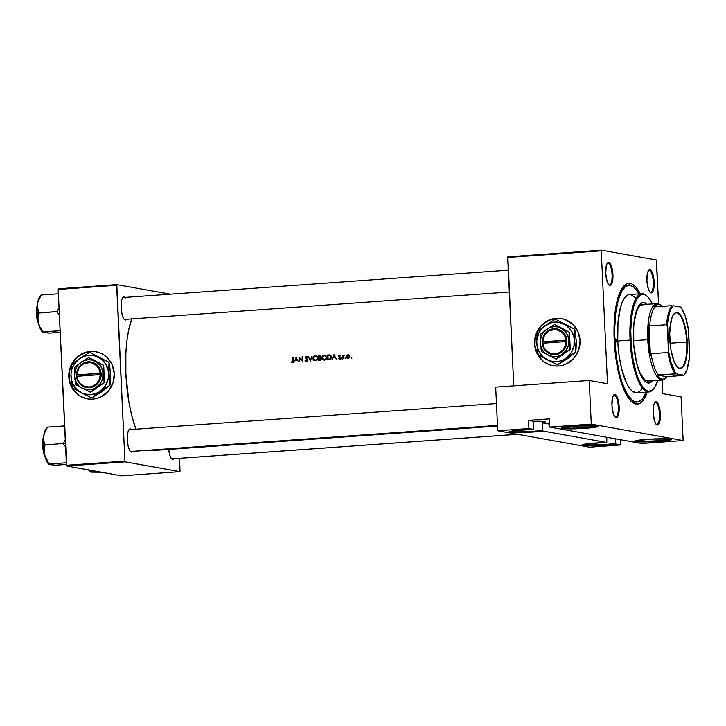 <?xml version="1.0" encoding="UTF-8"?>
<svg xmlns="http://www.w3.org/2000/svg" width="726" height="726" viewBox="0 0 726 726"><rect width="100%" height="100%" fill="white"/><g stroke="black" fill="none" stroke-linecap="round" stroke-linejoin="round"><path stroke-width="1.09" d="M510.959 431.471A17.787 1.307 177.3 0 0 525.415 431.689A17.787 1.307 177.3 0 0 542.603 430.309L542.903 431.035A18.477 1.361 -2.7 0 1 525.089 432.433A18.477 1.361 -2.7 0 1 510.342 432.197L510.959 431.471A17.787 1.307 -2.7 0 1 510.396 431.335A17.787 1.307 177.3 0 0 510.959 431.471L510.342 432.197L509.443 431.87L509.933 431.48L514.843 430.6L533.655 429.384L528.918 428.54L497.737 430.754L589.594 447.171L620.775 444.956L616.038 444.112A18.477 1.361 -2.7 0 1 598.233 445.501A18.477 1.361 -2.7 0 1 583.486 445.274L584.103 444.539A17.787 1.307 177.3 0 0 598.551 444.757A17.787 1.307 177.3 0 0 615.748 443.386L616.038 444.112L605.793 445.12L584.439 445.401L582.86 445.12L583.078 444.548L587.987 443.668L606.791 442.461L542.903 431.035L525.089 432.433L510.342 432.197A18.477 1.361 -2.7 0 1 509.47 431.716A18.477 1.361 -2.7 0 1 533.655 429.384L533.528 421.252A17.787 1.307 -2.7 0 1 544.382 421.57A17.787 1.307 -2.7 0 1 545.271 421.933A17.787 1.307 -2.7 0 1 542.249 422.813L542.603 430.309A17.787 1.307 -2.7 0 1 525.415 431.689A17.787 1.307 -2.7 0 1 510.959 431.471M562.369 427.641A17.787 1.307 177.3 0 0 562.931 427.777L562.314 428.503A18.477 1.361 -2.7 0 1 561.443 428.022A18.477 1.361 -2.7 0 1 577.587 426.008A18.477 1.361 -2.7 0 1 597.389 426.008L598.251 426.498L596.309 427.106L582.061 428.503L568.458 428.866L561.452 428.013L577.642 426.008L597.389 426.008A18.477 1.361 -2.7 0 1 598.251 426.289A18.477 1.361 -2.7 0 1 583.459 428.422A18.477 1.361 -2.7 0 1 562.314 428.503L562.931 427.777A17.787 1.307 -2.7 0 1 562.369 427.641M635.504 440.718A17.787 1.307 177.3 0 0 636.076 440.845L635.45 441.58A18.477 1.361 -2.7 0 1 634.588 441.099A18.477 1.361 -2.7 0 1 650.732 439.085A18.477 1.361 -2.7 0 1 670.534 439.085L671.396 439.575L667.512 440.491L655.206 441.58L641.602 441.934L634.597 441.09L650.786 439.085L670.534 439.085A18.477 1.361 -2.7 0 1 671.396 439.366A18.477 1.361 -2.7 0 1 656.603 441.499A18.477 1.361 -2.7 0 1 635.45 441.58L636.076 440.845A17.787 1.307 -2.7 0 1 635.504 440.718M584.103 444.539A17.787 1.307 -2.7 0 1 583.541 444.412A17.787 1.307 177.3 0 0 584.103 444.539L583.486 445.274A18.477 1.361 -2.7 0 1 582.615 444.793A18.477 1.361 -2.7 0 1 606.791 442.461L606.818 437.27L606.791 442.461L542.903 431.035L542.249 422.813L549.573 424.12L542.249 422.813L545.099 422.124L544.382 421.57L533.528 421.252L533.655 429.384L528.918 428.54L528.537 420.363L549.319 418.884L549.709 427.06L641.557 443.477L683.139 440.528L591.282 424.111L549.709 427.06L591.282 424.111L589.222 380.478L607.508 383.755L601.246 250.824L607.508 383.755L589.222 380.478L495.686 387.13L497.737 430.754L495.686 387.13L589.222 380.478L591.282 424.111L683.139 440.528L641.557 443.477L549.709 427.06L549.319 418.884L528.537 420.363L533.528 421.252L528.537 420.363L528.918 428.54L497.737 430.754L589.594 447.171L620.775 444.956L616.038 444.112L615.748 443.386A17.787 1.307 -2.7 0 1 598.551 444.757A17.787 1.307 -2.7 0 1 584.103 444.539M95.805 351.711A23.949 22.724 -79.9 0 0 90.505 351.438L90.423 351.42A23.949 22.724 100.1 0 1 95.759 351.702A23.949 22.724 100.1 0 1 114.254 376.476A23.949 22.724 100.1 0 1 92.674 399.137L97.084 398.365L101.286 396.705L108.419 391.005L112.984 382.92L114.281 373.663L112.122 364.661L106.831 357.265L103.246 354.542L99.208 352.618L94.879 351.565L90.423 351.42L81.802 353.861L74.678 359.551L70.113 367.646L68.807 376.894L70.976 385.905L76.266 393.292L79.851 396.015L83.889 397.939L88.218 399.001L92.674 399.137A23.949 22.724 100.1 0 1 87.329 398.855A23.949 22.724 100.1 0 1 68.834 374.081A23.949 22.724 100.1 0 1 90.423 351.42L90.505 351.438A23.949 22.724 -79.9 0 0 68.925 374.081A23.949 22.724 -79.9 0 0 87.383 398.864M561.579 318.605A23.949 22.724 -79.9 0 0 556.279 318.333L556.198 318.315A23.949 22.724 100.1 0 1 561.534 318.605A23.949 22.724 100.1 0 1 580.029 343.38A23.949 22.724 100.1 0 1 558.448 366.031L562.859 365.26L567.06 363.599L574.193 357.909L578.758 349.814L580.056 340.558L577.896 331.555L572.596 324.168L564.982 319.513L560.653 318.46L556.198 318.315L547.576 320.756L540.443 326.446L535.879 334.541L534.581 343.797L536.741 352.8L542.041 360.187L545.625 362.909L549.655 364.833L553.983 365.895L558.448 366.031A23.949 22.724 100.1 0 1 553.103 365.75A23.949 22.724 100.1 0 1 534.608 340.975A23.949 22.724 100.1 0 1 556.198 318.315L556.279 318.333A23.949 22.724 -79.9 0 0 534.69 340.975A23.949 22.724 -79.9 0 0 553.148 365.759M655.587 402.576A10.944 3.358 85.9 0 0 654.553 402.921A10.944 3.358 -94.1 0 1 655.324 402.558A10.944 3.358 -94.1 0 1 655.587 402.576L655.07 402.612L655.587 402.576A10.944 3.358 -94.1 0 1 659.48 413.666A10.944 3.358 -94.1 0 1 656.876 424.401A10.944 3.358 -94.1 0 1 656.613 424.392L657.293 425.028A11.634 3.566 -94.1 0 1 656.386 424.501A11.634 3.566 -94.1 0 1 653.191 413.693A11.634 3.566 -94.1 0 1 654.816 402.531A11.634 3.566 -94.1 0 1 656.204 401.85L654.861 402.485L653.808 404.781L653.137 412.795L654.58 421.171L655.868 423.893L657.293 425.028L658.636 424.392L659.689 422.087L660.361 414.083L658.918 405.698L657.629 402.975L656.204 401.85A11.634 3.566 -94.1 0 1 660.361 414.083A11.634 3.566 -94.1 0 1 657.293 425.028L656.613 424.392A10.944 3.358 -94.1 0 1 656.068 424.147A10.944 3.358 85.9 0 0 656.613 424.392A10.944 3.358 85.9 0 0 659.498 414.092A10.944 3.358 85.9 0 0 655.587 402.576M614.377 395.207A10.944 3.358 85.9 0 0 613.352 395.561A10.944 3.358 -94.1 0 1 614.114 395.198A10.944 3.358 -94.1 0 1 614.377 395.207L613.86 395.243L614.377 395.207A10.944 3.358 -94.1 0 1 618.271 406.306A10.944 3.358 -94.1 0 1 615.666 417.042A10.944 3.358 -94.1 0 1 615.403 417.023L616.093 417.659A11.634 3.566 -94.1 0 1 615.176 417.132A11.634 3.566 -94.1 0 1 611.982 406.324A11.634 3.566 -94.1 0 1 613.615 395.171A11.634 3.566 -94.1 0 1 614.995 394.481L613.652 395.116L612.599 397.421L611.927 405.426L613.37 413.811L614.668 416.533L616.093 417.659L617.427 417.023L618.488 414.718L619.16 406.714L617.708 398.338L616.419 395.616L614.995 394.481A11.634 3.566 -94.1 0 1 619.16 406.714A11.634 3.566 -94.1 0 1 616.093 417.659L615.403 417.023A10.944 3.358 -94.1 0 1 614.858 416.788A10.944 3.358 85.9 0 0 615.403 417.023A10.944 3.358 85.9 0 0 618.298 406.723A10.944 3.358 85.9 0 0 614.377 395.207M608.152 263.102A10.944 3.358 85.9 0 0 607.117 263.456A10.944 3.358 -94.1 0 1 607.889 263.093A10.944 3.358 -94.1 0 1 608.152 263.102L607.626 263.139L608.152 263.102A10.944 3.358 -94.1 0 1 612.045 274.201A10.944 3.358 -94.1 0 1 609.441 284.937A10.944 3.358 -94.1 0 1 609.178 284.919L609.858 285.554A11.634 3.566 -94.1 0 1 608.942 285.028A11.634 3.566 -94.1 0 1 605.747 274.219A11.634 3.566 -94.1 0 1 607.381 263.066A11.634 3.566 -94.1 0 1 608.769 262.376L607.426 263.012L606.373 265.317L605.702 273.321L607.145 281.706L608.433 284.429L609.858 285.554L611.201 284.919L612.254 282.614L612.925 274.61L611.483 266.224L610.194 263.511L608.769 262.376A11.634 3.566 -94.1 0 1 612.925 274.61A11.634 3.566 -94.1 0 1 609.858 285.554L609.178 284.919A10.944 3.358 -94.1 0 1 608.624 284.683A10.944 3.358 85.9 0 0 609.178 284.919A10.944 3.358 85.9 0 0 612.063 274.619A10.944 3.358 85.9 0 0 608.152 263.102M649.353 270.471A10.944 3.358 85.9 0 0 648.327 270.816A10.944 3.358 -94.1 0 1 649.089 270.453A10.944 3.358 -94.1 0 1 649.353 270.471L648.835 270.508L649.353 270.471A10.944 3.358 -94.1 0 1 653.246 281.561A10.944 3.358 -94.1 0 1 650.641 292.297A10.944 3.358 -94.1 0 1 650.387 292.279L651.068 292.923A11.634 3.566 -94.1 0 1 650.151 292.397A11.634 3.566 -94.1 0 1 646.957 281.579A11.634 3.566 -94.1 0 1 648.59 270.426A11.634 3.566 -94.1 0 1 649.97 269.745L648.627 270.381L647.574 272.677L646.902 280.681L648.345 289.066L649.643 291.788L651.068 292.923L652.411 292.288L653.464 289.983L654.135 281.978L652.692 273.593L651.394 270.871L649.97 269.745A11.634 3.566 -94.1 0 1 654.135 281.978A11.634 3.566 -94.1 0 1 651.068 292.923L650.387 292.279A10.944 3.358 -94.1 0 1 649.834 292.043A10.944 3.358 85.9 0 0 650.387 292.279A10.944 3.358 85.9 0 0 653.273 281.987A10.944 3.358 85.9 0 0 649.353 270.471M123.538 297.551A10.944 3.358 85.9 0 0 122.513 297.896A10.944 3.358 -94.1 0 1 123.275 297.533A10.944 3.358 -94.1 0 1 123.538 297.551M124.019 319.122A10.944 3.358 85.9 0 0 124.563 319.358L125.244 319.994A11.634 3.566 -94.1 0 1 124.337 319.476A11.634 3.566 -94.1 0 1 121.142 308.659A11.634 3.566 -94.1 0 1 122.776 297.506A11.634 3.566 -94.1 0 1 124.155 296.816L122.812 297.451L121.759 299.756L121.26 310.038L122.531 316.146L123.819 318.868L125.244 319.994L126.678 319.24A11.634 3.566 -94.1 0 1 125.244 319.994L124.563 319.358A10.944 3.358 -94.1 0 1 124.019 319.122M171.454 458.596A10.944 3.358 85.9 0 0 172.008 458.832L172.688 459.467A11.634 3.566 -94.1 0 1 171.772 458.941A11.634 3.566 -94.1 0 1 168.686 449.421L169.966 455.619L171.263 458.342L172.688 459.467L174.122 458.714A11.634 3.566 -94.1 0 1 172.688 459.467L172.008 458.832A10.944 3.358 -94.1 0 1 171.454 458.596M129.773 429.656A10.944 3.358 85.9 0 0 128.738 430.001A10.944 3.358 -94.1 0 1 129.509 429.638A10.944 3.358 -94.1 0 1 129.773 429.656M130.244 451.227A10.944 3.358 85.9 0 0 130.798 451.463L131.479 452.098A11.634 3.566 -94.1 0 1 130.562 451.581A11.634 3.566 -94.1 0 1 127.368 440.764A11.634 3.566 -94.1 0 1 129.001 429.61A11.634 3.566 -94.1 0 1 130.39 428.93L128.466 430.518L127.622 433.54L127.495 442.143L128.23 446.417L130.054 450.973L131.479 452.098L132.912 451.354A11.634 3.566 -94.1 0 1 131.479 452.098L130.798 451.463A10.944 3.358 -94.1 0 1 130.244 451.227M627.917 285.5A58.507 17.959 85.9 0 0 622.191 288.059A58.507 17.959 -94.1 0 1 626.937 285.481L628.87 285.345M630.168 400.316A58.507 17.959 85.9 0 0 633.834 402.122L635.876 404.028A60.557 18.586 -94.1 0 1 631.112 401.306A60.557 18.586 -94.1 0 1 614.486 345.022A60.557 18.586 -94.1 0 1 622.99 286.942A60.557 18.586 -94.1 0 1 630.186 283.376L628.489 285.372L630.186 283.376L626.565 283.875L621.656 288.912L618.897 294.938L615.802 307.388L614.196 322.97L614.024 334.441L615.131 352.174L616.737 363.681L618.969 374.416L623.289 388.201L628.462 398.147L632.146 402.213L635.876 404.028L639.488 403.529L641.212 402.404L644.407 398.492L647.302 392.076A60.557 18.586 -94.1 0 1 635.876 404.028L633.834 402.122A58.507 17.959 -94.1 0 1 630.168 400.316M627.509 285.617L625.558 285.754L627.509 285.617M371.757 434.511L151.825 450.401A72.536 22.261 85.9 0 0 153.558 450.492L497.519 426.053M355.686 435.491L368.726 434.983A72.536 22.261 -94.1 0 1 367.637 434.702L368.046 434.674A72.536 22.261 85.9 0 0 368.209 434.729L368.772 434.883A72.536 22.261 85.9 0 0 369.135 434.956L374.543 434.575M358 435.745L358.662 435.173L358 435.745M345.685 436.217L353.689 436.054A72.536 22.261 -94.1 0 1 352.5 435.745A72.536 22.261 85.9 0 0 353.689 436.054L356.602 435.8L355.313 435.482M349.596 436.344L347.11 436.181M154.021 450.447L150.645 450.093A72.536 22.261 85.9 0 0 151.825 450.401L318.805 438.395A72.536 22.261 -94.1 0 1 318.106 438.186A72.536 22.261 85.9 0 0 318.805 438.395L325.529 438.05A72.536 22.261 -94.1 0 1 324.359 437.751L328.524 437.842L324.359 437.751A72.536 22.261 85.9 0 0 325.529 438.05L328.615 437.832A72.536 22.261 -94.1 0 1 327.435 437.524A72.536 22.261 85.9 0 0 328.615 437.832L336.31 437.288L336.737 436.725L336.31 437.288L344.596 436.698A72.536 22.261 -94.1 0 1 343.407 436.39A72.536 22.261 85.9 0 0 344.596 436.698L346.719 436.517L345.522 436.199M340.503 436.988L338.007 436.834M335.966 437.224L336.301 436.762L333.27 436.97L335.966 437.224M336.256 437.288L332.835 437.007L336.256 437.288M331.129 437.56L333.007 437.433L330.149 437.315M327.889 437.796A72.536 22.261 -94.1 0 1 327.027 437.551A72.536 22.261 85.9 0 0 327.889 437.796L324.812 437.714L327.889 437.796M325.121 438.087A72.536 22.261 -94.1 0 1 323.932 437.769A72.536 22.261 85.9 0 0 325.121 438.087L325.121 438.087M320.102 438.44L320.765 437.86L320.102 438.44M318.387 438.422A72.536 22.261 -94.1 0 1 317.698 438.214A72.536 22.261 85.9 0 0 318.387 438.422L318.387 438.422M317.816 438.568L318.56 438.332M131.805 318.877A72.536 22.261 85.9 0 0 135.889 429.184L131.569 414.936L128.901 402.077L125.879 374.117L125.861 353.317L126.941 340.53L128.838 329.196L131.805 318.877M368.472 434.783L368.209 434.729A72.536 22.261 -94.1 0 1 368.046 434.674L367.637 434.702A72.536 22.261 85.9 0 0 368.726 434.983L369.135 434.956A72.536 22.261 -94.1 0 1 368.772 434.883L368.527 434.72M292.877 360.84L292.868 360.65A72.536 22.261 -94.1 0 1 292.76 357.482L293.168 357.455A72.536 22.261 85.9 0 0 293.277 360.668L292.56 362.365L291.171 361.938L292.56 361.829L292.877 360.84M297.288 360.395L295.228 360.55L294.157 362.156L296.144 357.237L298.477 361.847L296.144 357.237L294.157 362.156L295.228 360.55L297.288 360.395M306.49 360.913L305.083 360.459L306.49 360.913L307.279 360.377L305.274 357.682L305.573 356.756L306.726 356.421L307.588 357.11L306.082 356.938L305.7 357.709L307.361 359.152L307.67 360.532L306.399 361.403L305.083 360.459L306.508 361.403L307.751 360.014L305.764 357.864L306.082 356.938L307.588 357.11L306.581 356.393L305.265 357.582L307.343 360.042L306.29 360.904L307.298 361.067M310.365 361.003L308.214 356.384L310.292 359.996L312.116 356.103L310.365 361.003L312.116 356.103L310.292 359.996L308.214 356.384L310.365 361.003M324.549 360.114L322.698 359.524L321.945 358.054L322.544 355.985L324.095 355.132L325.947 355.713L326.691 357.201L326.092 359.279L324.549 360.114M327.562 355.005L330.248 355.141L331.374 357.183L330.466 359.288L327.744 359.769A72.536 22.261 -94.1 0 1 327.562 355.005A72.536 22.261 85.9 0 0 327.744 359.769L330.811 358.971L331.374 357.183L330.539 355.323L327.562 355.005M338.488 358.698L339.85 358.199L338.479 356.439L339.532 355.422L340.149 355.831L338.915 356.484L340.24 358.326L339.55 358.971L338.488 358.698M341.665 358.835L341.483 358.063L341.665 358.835M343.852 355.504L343.135 357.501A72.536 22.261 85.9 0 0 343.189 358.671L342.781 358.698A72.536 22.261 -94.1 0 1 342.645 355.214L343.053 355.186A72.536 22.261 85.9 0 0 343.071 355.704L343.861 355.068L344.705 355.658M351.166 358.154L351.057 357.373L351.166 358.154M348.289 358.363L346.874 357.954L346.338 356.883L346.629 355.577L347.799 354.796L349.133 355.141L349.75 356.294L349.315 357.782L348.289 358.363M345.277 358.58L345.168 357.791L345.277 358.58M335.185 357.709L333.125 357.854L332.054 359.461L334.033 354.542L336.365 359.152L334.033 354.542L332.054 359.461L333.125 357.854L335.185 357.709M319.876 360.332L318.65 360.414A72.536 22.261 -94.1 0 1 318.469 355.649L320.71 356.148L320.347 357.718L321.255 359.161L320.402 360.214L321.264 358.871L320.347 357.718L320.71 356.148L318.469 355.649A72.536 22.261 85.9 0 0 318.65 360.414L319.876 360.332M315.456 360.758L313.605 360.178L312.852 358.708L313.45 356.629L314.993 355.776L316.854 356.357L317.598 357.845L316.99 359.924L315.456 360.758M299.584 361.766L299.176 361.802A72.536 22.261 -94.1 0 1 299.003 357.038L302.216 360.568A72.536 22.261 -94.1 0 1 302.089 356.82L302.497 356.784A72.536 22.261 85.9 0 0 302.669 361.548L299.439 358.027A72.536 22.261 85.9 0 0 299.584 361.766A72.536 22.261 -94.1 0 1 299.439 358.027L302.669 361.548A72.536 22.261 -94.1 0 1 302.497 356.784L302.089 356.82A72.536 22.261 85.9 0 0 302.216 360.568L299.003 357.038A72.536 22.261 85.9 0 0 299.176 361.802L299.584 361.766M656.522 260.707L658.555 303.822L656.277 259.99L601.427 250.18L507.882 256.832L601.427 250.18L656.277 259.99L656.522 260.707M662.157 380.043L662.793 393.628L681.079 396.895L683.139 440.528L681.079 396.895L662.793 393.628L662.157 380.043M58.171 289.429L116.632 285.273L124.926 461.137L66.465 465.293L58.171 289.429L58.352 288.785L116.813 284.628L58.352 288.785L58.171 289.429L66.701 466.01L121.56 475.82L180.03 471.664L125.171 461.854L66.701 466.01L66.465 465.293L124.926 461.137L116.813 284.628L170.329 294.193L116.813 284.628L116.632 285.273L58.171 289.429M179.612 458.324L180.03 471.664L125.171 461.854L124.926 461.137L125.171 461.854L66.701 466.01L121.56 475.82L180.03 471.664L179.612 458.324M131.814 430.055L130.39 428.93A11.634 3.566 -94.1 0 1 131.361 429.511M125.58 297.95L124.155 296.816A11.634 3.566 -94.1 0 1 125.126 297.406M497.492 425.436L131.061 451.481A10.944 3.358 -94.1 0 1 130.798 451.463A10.944 3.358 85.9 0 0 131.315 451.427M124.827 319.376A10.944 3.358 -94.1 0 1 124.563 319.358A10.944 3.358 85.9 0 0 125.09 319.322M172.262 458.85A10.944 3.358 -94.1 0 1 172.008 458.832A10.944 3.358 85.9 0 0 172.525 458.796M513.754 385.851L507.701 257.476L601.246 250.824L601.427 250.18L601.246 250.824L507.701 257.476L507.882 256.832L513.754 385.851M640.323 293.794L635.767 286.951L632.047 283.993L630.186 283.376A60.557 18.586 -94.1 0 1 640.323 293.794M637.183 402.059A58.507 17.959 -94.1 0 1 614.849 340.449L616.428 357.51L619.441 373.382L622.118 382.611L626.883 393.574L632.183 400.226L633.989 401.387L637.546 402.022L640.94 400.416L642.528 398.792L646.185 392.158A58.507 17.959 -94.1 0 1 637.183 402.059L635.232 402.195A58.507 17.959 -94.1 0 1 633.834 402.122A58.507 17.959 85.9 0 0 636.194 402.041M560.735 318.478L556.279 318.333L551.869 319.104L543.838 323.251L539.119 328.306L535.316 336.81L534.89 346.139L537.884 354.86L540.543 358.58L543.847 361.657L547.676 363.998L551.878 365.496M94.961 351.584L90.505 351.438L86.095 352.21L78.063 356.357L72.101 363.381L69.115 372.229L69.551 381.54L73.353 389.898L79.933 396.033L86.113 398.592M620.53 439.72L620.775 444.956L620.53 439.72M597.298 425.999A17.787 1.307 -2.7 0 1 581.009 427.832A17.787 1.307 -2.7 0 1 562.931 427.777A17.787 1.307 177.3 0 0 581.009 427.832A17.787 1.307 177.3 0 0 597.298 425.999M670.434 439.067A17.787 1.307 -2.7 0 1 654.153 440.9A17.787 1.307 -2.7 0 1 636.076 440.845A17.787 1.307 177.3 0 0 654.153 440.9A17.787 1.307 177.3 0 0 670.434 439.067M615.53 438.831L615.748 443.386L615.53 438.831M351.057 357.373L351.094 358.172L351.33 357.473M347.981 354.778L346.729 355.441L347.219 355.531L346.32 356.711L347.545 358.335L349.315 357.782L349.76 356.466L349.26 355.259L347.981 354.778L348.671 354.869M347.545 358.335L348.117 358.381L347.509 357.864M347.781 357.936L348.952 358.109L347.155 357.628L346.801 356.148L348.498 355.277L349.76 356.575L348.099 357.954L348.961 358.109M347.99 355.205L346.729 356.684L348.099 357.954L347.155 357.628M349.433 355.459L348.308 355.223M348.952 358.109L348.208 357.936L349.342 356.765L348.498 355.277M347.5 357.845L348.308 358.453M348.952 355.35L349.515 355.513M345.168 357.791L345.204 358.59L345.44 357.891M342.645 355.214A72.536 22.261 85.9 0 0 342.781 358.698L343.189 358.671A72.536 22.261 -94.1 0 1 343.135 357.501L343.362 355.785L344.224 355.168L343.071 355.704A72.536 22.261 -94.1 0 1 343.053 355.186L342.645 355.214M341.556 358.054L341.592 358.844L341.828 358.145M340.149 355.831L338.688 355.704L338.643 356.893L339.886 357.972L338.389 358.599L340.04 358.671L340.113 357.401L338.879 356.321L340.149 355.831M339.759 355.513L339.287 355.395M340.131 355.967L339.714 356.475M340.213 359.152L339.36 359.007M338.389 358.599L339.677 359.071M339.323 358.58L338.643 358.254M339.496 358.408L340.167 358.726L339.496 358.408M340.267 357.746L339.759 357.655L340.267 357.746M340.603 357.8L338.643 356.893L339.487 357.047L340.104 355.54M339.36 356.793L340.195 357.537M334.087 355.468L335.457 357.319L333.325 357.346L335.494 357.401L333.325 357.346L334.087 355.468L334.586 355.558L334.087 355.468L333.325 357.346L334.949 357.237L334.087 355.468M330.375 355.087L328.379 355.441L329.286 355.087L328.479 354.941L330.738 355.15M329.931 355.014L329.214 354.914M330.639 359.207L328.125 359.252A72.536 22.261 -94.1 0 1 327.989 355.468L330.521 355.622L329.604 355.459L331.374 357.283L329.94 358.998L330.666 359.125L328.651 359.216L330.793 359.152M328.969 359.188L330.53 358.58L330.875 356.62L329.84 355.513L327.989 355.468A72.536 22.261 85.9 0 0 328.125 359.252L328.978 359.188M330.983 355.804L329.704 355.477M330.521 355.622L331.038 355.84M324.213 355.123L322.544 355.985L321.927 357.809L322.698 359.524L324.431 360.123L326.092 359.279L326.709 357.446L325.947 355.713L324.213 355.123M324.241 355.613L325.665 356.085L326.301 357.473L325.774 358.971L324.395 359.642L322.516 358.553L322.453 356.983L325.221 355.259M325.148 355.232L324.685 355.132M323.506 360.014L324.431 360.123M324.259 360.132L323.279 359.388M323.86 355.676L322.553 356.765L322.444 358.372L323.288 359.397L325.239 359.787L324.395 359.642L326.709 357.555L325.003 355.704M326.255 356.058L324.722 355.631M324.395 359.642L325.575 359.742M325.248 355.259L323.705 355.785M323.233 359.325L324.359 360.169M325.629 359.733L324.313 359.633M325.439 355.767L326.328 356.112M319.286 356.085L318.469 355.649L320.311 355.722L319.286 356.085M320.366 355.758L319.876 355.595M320.465 357.718L318.941 357.637A72.536 22.261 -94.1 0 1 318.895 356.112L320.838 356.775L319.213 357.619L320.384 357.727M319.449 356.076L318.895 356.112A72.536 22.261 85.9 0 0 318.941 357.637L320.193 357.301L320.093 356.157M321.255 356.847L320.257 356.221M320.465 360.005L319.032 359.896A72.536 22.261 -94.1 0 1 318.959 358.127L320.919 358.254L320.084 358.1L321.264 358.971L319.612 359.86L320.674 359.987M315.111 355.767L313.45 356.629L312.833 358.462L313.605 360.178L315.338 360.777L316.99 359.924L317.616 358.1L316.854 356.357L315.111 355.767M316.055 355.876L315.592 355.776M314.412 360.659L315.338 360.777M315.166 360.777L314.186 360.032L316.482 360.386M315.148 356.257L316.563 356.729L317.616 358.199L316.681 359.615L314.794 360.259L316.146 360.441L313.423 359.198L313.768 356.938L315.901 356.348L314.612 356.43M317.162 356.711L315.628 356.275M315.238 360.287L316.527 360.377M314.14 359.969L315.256 360.813M316.345 356.412L317.235 356.756M308.704 356.466L308.214 356.384L308.704 356.466M305.655 361.158L306.508 361.403M307.361 361.557L305.927 360.604M307.688 359.679L307.162 359.588L307.688 359.679M308.005 359.733L305.546 358.29L306.372 358.435L306.082 357.727L307.152 356.539M306.907 356.493L306.354 356.393L306.907 356.493M308.051 357.573L307.134 357.029L306.49 357.682M306.054 360.804L306.508 361.312M307.044 356.548L306.381 356.902M306.263 358.281L307.597 359.352M300.065 358.145L299.439 358.027L300.065 358.145M296.19 358.163L297.56 360.014L295.437 360.042L297.606 360.096L295.437 360.042L296.19 358.163L296.698 358.254L296.19 358.163L295.437 360.042L297.061 359.924L296.19 358.163M292.76 357.482A72.536 22.261 85.9 0 0 292.868 360.65L292.288 361.92L291.171 361.938L292.288 362.41L293.177 361.811L293.277 360.668A72.536 22.261 -94.1 0 1 293.168 357.455L292.76 357.482M293.141 362.564L292.533 362.446M291.689 362.292L292.288 362.41M292.242 361.702L292.841 362.029M319.44 358.09L318.959 358.127A72.536 22.261 85.9 0 0 319.032 359.896L320.838 359.125L320.493 358.254L319.44 358.09M315.293 360.287L316.536 359.76L317.189 358.526L317.026 357.346L315.901 356.348M314.766 356.321L313.26 358.027L314.195 360.042M376.803 434.348L377.311 434.348L376.803 434.348M375.242 434.366L371.803 434.611M372.892 434.629L373.872 434.593M372.211 434.584L374.761 434.493M367.302 435.028L367.81 435.019L367.302 435.028M365.269 434.928L363.653 435.046L365.269 434.928M358.98 435.273L360.35 435.391L358.98 435.273M355.096 435.909L353.943 435.999A72.536 22.261 -94.1 0 1 352.909 435.718A72.536 22.261 85.9 0 0 353.943 435.999L355.114 435.909M355.667 435.564L356.348 435.754L355.722 435.854M356.285 435.645L355.105 435.546M351.602 435.972L350.558 435.872L351.42 436.144M348.68 436.326L350.113 436.281M345.213 436.244L344.142 436.462A72.536 22.261 -94.1 0 1 343.815 436.362A72.536 22.261 85.9 0 0 344.142 436.462L345.404 436.326M346.438 436.453L344.85 436.644A72.536 22.261 -94.1 0 1 344.296 436.507L344.296 436.507A72.536 22.261 85.9 0 0 344.85 436.644L346.229 436.535M342.5 436.625L341.465 436.526L342.327 436.789M339.577 436.979L341.02 436.925M332.88 437.488L332.299 437.542M330.176 437.333L331.61 437.397M321.083 437.969L322.462 438.087L321.083 437.969M374.834 434.393L372.139 434.529M350.241 436.272L351.475 436.135M341.147 436.916L342.373 436.78M616.129 340.675L615.085 340.757L616.129 340.675L615.675 342.291L615.067 340.494A1.715 0.526 -94.1 0 1 615.476 338.879A1.715 0.526 -94.1 0 1 616.129 340.675A1.715 0.526 -94.1 0 1 615.721 342.291A1.715 0.526 -94.1 0 1 615.067 340.494L615.512 338.879L616.129 340.675M642.256 302.579L644.715 303.023L646.548 304.321A40.375 12.387 85.9 0 0 642.837 302.542M633.48 340.539A40.375 12.387 -94.1 0 1 643.163 302.506A40.375 12.387 -94.1 0 1 647.202 304.276L644.125 302.56L641.711 302.896L638.435 306.254L636.602 310.265L635.123 315.529L633.707 325.312L633.725 344.487L636.648 363.254L638.49 369.634L641.784 377.193L645.432 381.785L647.919 382.992L650.333 382.656L652.629 380.723A40.375 12.387 -94.1 0 1 648.89 383.047A40.375 12.387 -94.1 0 1 633.48 340.539M642.292 388.274L639.688 391.459L636.838 392.811L632.319 391.305L629.315 388.002L626.447 382.992L621.592 368.69L619.051 355.332L617.726 340.966L630.068 340.086A49.268 15.119 85.9 0 0 653.545 389L654.081 388.31A48.588 14.91 -94.1 0 1 630.93 340.077L617.726 340.966A49.268 15.119 85.9 0 0 636.52 392.848L648.862 391.967A49.268 15.119 -94.1 0 1 630.068 340.086A49.268 15.119 -94.1 0 1 641.884 293.676A49.268 15.119 -94.1 0 1 647.247 296.272M652.511 304.031L648.218 297.243L645.232 294.874L642.274 294.348L640.84 294.783L636.893 298.822L633.734 306.644L631.629 317.58L630.776 330.693L631.221 344.832L632.954 358.807L635.804 371.394L638.208 378.482L642.356 386.459L646.812 390.679L648.309 391.178L651.204 390.769L655.151 386.731L657.883 380.351A48.588 14.91 -94.1 0 1 654.081 388.31M653.808 388.646A49.268 15.119 -94.1 0 1 648.862 391.967M614.849 340.449L614.223 340.494L614.849 340.449A58.507 17.959 -94.1 0 1 628.879 285.345A58.507 17.959 -94.1 0 1 639.198 293.867L633.88 287.169L630.286 285.418L628.516 285.382L625.122 286.988L622.037 290.772L618.234 300.192L615.702 313.36L614.668 329.141L614.849 340.449M643.572 304.648L640.196 305.673L638.172 308.151L636.43 311.962L634.025 322.952L633.335 333.706A38.324 11.761 -94.1 0 1 642.655 304.602L642.655 304.602M666.287 377.366A38.324 11.761 -94.1 0 1 662.384 380.034L648.082 381.05A38.324 11.761 -94.1 0 1 634.751 353.553L637.31 365.396L640.259 373.382L644.815 379.852L648.336 381.023M617.726 340.966L617.998 322.389L620.567 307.062L622.599 301.372L625.032 297.306L627.772 295.028L629.551 294.556A49.268 15.119 85.9 0 0 617.726 340.966M630.712 294.62L635.259 297.533M647.556 296.562L646.93 295.963A49.268 15.119 85.9 0 0 630.068 340.086L630.93 340.077A48.588 14.91 -94.1 0 1 647.556 296.562A48.588 14.91 -94.1 0 1 652.447 303.904M648.49 383.065L651.984 380.769A40.375 12.387 85.9 0 1 648.563 383.056M509.325 292.015L124.6 319.395M64.814 446.036L63.28 443.895L64.814 446.036M63.262 443.677A21.254 6.525 85.9 0 0 63.28 443.895A21.254 6.525 -94.1 0 1 63.262 443.677L65.44 443.65L63.262 443.677A21.254 6.525 -94.1 0 1 63.253 443.45L45.039 444.956L43.778 440.664L43.66 436.217L44.994 431.707L47.489 427.115L64.605 425.899L47.489 427.115L44.159 433.957L43.433 438.322L43.324 445.301L44.531 454.667L44.204 449.848L45.039 444.956L63.253 443.45A21.254 6.525 85.9 0 0 63.262 443.677M43.696 435.972L43.587 436.798A13.004 3.993 85.9 0 0 42.834 445.764L43.351 445.728L42.834 445.764A13.004 3.993 85.9 0 0 44.994 456.545L42.834 445.764L45.221 457.353M49.295 464.613L55.866 465.185L66.42 464.431L55.866 465.185L49.295 464.613L44.531 454.667L47.68 462.979L49.196 464.486L50.693 464.749M47.571 427.124L46.01 428.984A18.513 5.681 85.9 0 0 43.66 436.217A18.513 5.681 85.9 0 0 44.531 454.667L44.204 449.848L45.066 444.748L43.778 440.664L43.66 436.217L44.885 431.072L46.754 428.249M65.267 440.029L63.253 443.45L65.267 440.029M66.338 462.78L49.232 463.996L66.338 462.78M45.529 457.834L44.132 454.893L42.761 448.278M42.525 443.386L43.814 435.7M49.005 464.422L44.531 454.667A18.513 5.681 85.9 0 0 48.497 463.941L49.041 464.468M88.164 469.15L91.158 472.136L101.504 472.236L91.158 472.136L90.215 471.791L89.616 470.112L90.432 471.365L94.861 471.047L90.215 471.791M90.496 471.973L91.903 472.118M88.617 469.931A18.513 5.681 85.9 0 0 89.697 471.31L90.251 471.836M172.008 458.832L517.447 434.284L172.008 458.832M497.482 425.409L130.798 451.463L497.482 425.409M44.468 332.644L49.64 333.08L60.194 332.326L49.64 333.08L42.78 332.317L60.113 330.675L42.997 331.891L40.084 327.299L38.306 322.553L37.979 317.743L38.859 313.078L37.543 308.559L37.434 304.112A18.513 5.681 85.9 0 0 37.099 313.196L38.832 312.643L37.307 306.39L37.924 301.853L41.255 295.01L58.37 293.785L41.255 295.01L37.924 301.853L37.207 306.218L37.099 313.196L38.306 322.553L37.979 317.743L38.805 312.852L57 311.563L37.099 313.196A18.513 5.681 85.9 0 0 38.306 322.553L40.729 329.686L43.723 332.671L42.78 332.317L43.079 331.9L40.084 327.299L38.306 322.553A18.513 5.681 85.9 0 0 42.262 331.836L42.816 332.363M36.599 313.659L37.362 304.693A13.004 3.993 85.9 0 0 36.599 313.659L37.117 313.623L36.599 313.659A13.004 3.993 85.9 0 0 38.759 324.44L36.599 313.659M37.471 303.867L36.318 313.705L38.986 325.248M59.042 307.924L57 311.563L59.387 315.211L57.045 311.79A21.254 6.525 -94.1 0 1 57.027 311.345A21.254 6.525 85.9 0 0 57.045 311.79L59.042 307.924M40.52 296.144L38.66 298.967L37.434 304.112A18.513 5.681 85.9 0 1 39.785 296.88L41.064 295.228M36.3 311.282L37.589 303.595M39.304 325.729L37.325 320.801L36.527 316.173M686.723 342.037A27.715 8.503 85.9 0 0 673.683 314.322A27.715 8.503 -94.1 0 1 676.151 312.852A27.715 8.503 -94.1 0 1 686.723 342.037L670.071 343.216L686.723 342.037A27.715 8.503 -94.1 0 1 680.08 368.136A27.715 8.503 -94.1 0 1 677.422 367.029A27.715 8.503 85.9 0 0 686.723 342.037L687.241 342.028L686.723 342.037M669.762 338.906A28.123 8.63 -94.1 0 1 673.837 314.113A28.123 8.63 -94.1 0 1 687.241 342.028L686.506 357.328L683.792 365.913L681.505 368.254L678.964 368.2L676.378 365.759L673.982 361.131L670.933 349.75L669.671 333.47L671.387 319.558L673.22 315.02L675.507 312.688L677.186 312.452L678.91 313.296L683.03 319.803L685.589 328.642L687.241 342.028A28.123 8.63 -94.1 0 1 677.612 367.22A28.123 8.63 -94.1 0 1 669.762 338.906M662.384 380.034A38.324 11.761 -94.1 0 1 647.755 339.677L648.617 339.668A37.634 11.552 -94.1 0 1 648.944 324.241L649.679 325.91L666.568 324.713L667.312 326.582L668.437 350.549L667.875 352.518L650.986 353.716L650.423 355.477A37.634 11.552 -94.1 0 1 648.617 339.668L647.755 339.677A38.324 11.761 85.9 0 0 666.023 377.72L666.559 377.03A37.634 11.552 -94.1 0 1 657.048 374.97L658.237 375.024A36.953 11.344 -94.1 0 1 650.986 353.716L650.423 355.477L648.944 324.241L648.617 339.668L650.423 355.477L648.944 324.241L649.679 325.91A36.953 11.344 -94.1 0 1 655.024 306.853L653.836 306.808A37.634 11.552 -94.1 0 1 661.504 305.964A37.634 11.552 -94.1 0 1 661.903 306.372M662.339 306.862L659.807 304.711L657.302 304.267L653.836 306.808L671.913 305.655A36.953 11.344 85.9 0 0 666.568 324.713A36.953 11.344 -94.1 0 1 671.913 305.655L655.024 306.853A36.953 11.344 85.9 0 0 649.679 325.91L666.568 324.713L667.312 326.582A36.264 11.135 -94.1 0 1 673.156 305.719L680.634 307.053A36.264 11.135 -94.1 0 1 688.566 330.384L689.7 354.352A36.264 11.135 -94.1 0 1 684.518 374.453A36.264 11.135 -94.1 0 1 683.847 375.224L686.869 369.961L689.391 357.991L688.566 330.384L685.271 316.345L681.868 308.813L680.634 307.053L673.156 305.719L671.06 308.822L669.327 313.496L667.611 322.943L668.437 350.549L670.76 361.43L675.135 372.129L676.378 373.881L683.847 375.224L666.795 376.712L657.048 374.97L676.378 373.881L683.801 375.369L666.795 376.712A37.634 11.552 -94.1 0 1 666.559 377.03M661.504 305.964L660.878 305.356A38.324 11.761 85.9 0 0 647.755 339.677L633.489 340.694L647.755 339.677A38.324 11.761 -94.1 0 1 656.948 303.586A38.324 11.761 -94.1 0 1 661.195 305.673M657.048 374.97L659.553 377.947L662.085 379.253L664.535 378.836L666.795 376.712L657.048 374.97M650.986 353.716A36.953 11.344 85.9 0 0 658.237 375.024L675.126 373.826A36.953 11.344 -94.1 0 1 667.875 352.518L650.986 353.716M667.875 352.518A36.953 11.344 85.9 0 0 675.126 373.826L676.378 373.881A36.264 11.135 -94.1 0 1 668.437 350.549L667.875 352.518M683.801 375.369A36.953 11.344 85.9 0 0 683.983 375.142L684.518 374.453M100.279 374.598L76.929 376.259L78.208 380.669L80.958 384.235L84.788 386.459L89.153 387.022L93.436 385.842L97.03 383.092L99.417 379.163L100.279 374.598A12.315 11.689 100.1 0 1 89.153 387.022A12.315 11.689 100.1 0 1 76.929 376.259L76.493 376.349A13.004 12.333 -79.9 0 0 89.398 387.738A13.004 12.333 -79.9 0 0 101.141 374.589L76.475 376.349L77.319 370.16L79.842 365.995L83.644 363.082L88.173 361.838L90.514 361.902L94.924 363.408L99.734 368.563L101.159 374.589L99.172 381.622L93.926 386.495L89.398 387.738L84.779 387.139L80.731 384.789L77.827 381.005L76.412 374.979L100.215 373.237L98.936 368.835L96.186 365.269L90.206 362.546L83.708 363.653L78.744 368.254L76.865 374.897A12.315 11.689 100.1 0 1 87.991 362.483A12.315 11.689 100.1 0 1 100.215 373.237L101.077 373.228A13.004 12.333 -79.9 0 0 88.173 361.838A13.004 12.333 -79.9 0 0 76.421 374.979L76.892 376.268L76.412 374.979L76.865 374.897L100.215 373.237L101.077 373.228L101.159 374.589L100.279 374.598M95.315 361.294L88.989 357.655L103.682 365.296L88.69 357.6L81.022 362.31L74.805 367.274L74.488 375.805L75.622 384.589L90.623 392.285L96.54 387.267L104.499 382.611L90.623 392.285L104.499 382.611L103.074 373.772L103.682 365.296L104.499 382.611L103.682 365.296L88.69 357.6L81.022 362.31L74.805 367.274L74.488 375.805L75.622 384.589L90.323 392.231L96.54 387.267L104.208 382.557L103.074 373.772A15.055 14.284 100.1 0 1 96.54 387.267A15.055 14.284 100.1 0 1 82.247 388.283A15.055 14.284 100.1 0 1 74.488 375.805A15.055 14.284 100.1 0 1 81.022 362.31A15.055 14.284 100.1 0 1 95.315 361.294A15.055 14.284 100.1 0 1 103.074 373.772L103.391 365.242L91.803 360.042L88.073 359.787L84.397 360.568L79.524 363.508L77.01 366.467L75.304 369.988L74.488 375.805L75.159 379.653L76.756 383.165L79.179 386.114L82.247 388.283L87.619 389.789L91.349 389.526L94.906 388.256L99.389 384.671L101.513 381.404L102.774 377.683L102.856 371.821L101.713 368.109L99.689 364.851L95.315 361.294M100.034 391.423L105.315 385.942L108.238 378.79L108.356 371.059L105.651 363.926L100.533 358.472L93.781 355.531L86.421 355.549L79.579 358.517L74.288 363.998L72.037 368.645L71.003 373.718L71.248 378.881L72.754 383.773L77.138 389.898L83.454 393.746L90.732 394.735L97.874 392.721L109.889 385.352L101.858 391.75L92.002 397.821L100.034 391.423L109.889 385.352A22.787 21.626 -79.9 0 0 110.08 384.952L108.573 370.732L109.027 362.637L109.944 368.182L110.543 376.858L110.08 384.952L108.646 373.627A19.847 18.831 100.1 0 1 100.034 391.423A19.847 18.831 100.1 0 1 81.194 392.757L91.576 397.848A22.787 21.626 -79.9 0 0 92.002 397.821L100.034 391.423M110.47 373.963L109.027 362.637A22.787 21.626 -79.9 0 0 108.8 362.265A22.787 21.626 100.1 0 1 109.027 362.637L108.646 373.627A19.847 18.831 100.1 0 0 98.418 357.183A19.847 18.831 100.1 0 0 79.579 358.517L71.547 364.915A22.787 21.626 100.1 0 0 71.357 365.314L70.966 376.313L72.4 387.63A22.787 21.626 100.1 0 0 72.636 388.002L81.194 392.757A19.847 18.831 100.1 0 1 70.966 376.313A19.847 18.831 100.1 0 1 79.579 358.517L89.434 352.446A22.787 21.626 100.1 0 1 89.861 352.419L108.8 362.265L89.861 352.419A22.787 21.626 -79.9 0 0 89.434 352.446L79.579 358.517L71.547 364.915A22.787 21.626 -79.9 0 0 71.357 365.314L70.966 376.313L72.4 387.63A22.787 21.626 -79.9 0 0 72.636 388.002L91.576 397.848A22.787 21.626 100.1 0 0 92.002 397.821L103.836 390.161M110.189 371.385L110.08 384.952A22.787 21.626 100.1 0 1 109.889 385.352L99.698 393.047M102.357 358.798L97.983 356.52M101.096 373.336L76.829 375.061L101.096 373.336M566.053 341.501L542.703 343.153L543.983 347.563L546.723 351.13L550.553 353.353L554.918 353.916L559.202 352.736L562.795 349.986L565.191 346.057L566.053 341.501A12.315 11.689 100.1 0 1 554.918 353.916A12.315 11.689 100.1 0 1 542.703 343.153L542.258 343.244A13.004 12.333 -79.9 0 0 555.163 354.633A13.004 12.333 -79.9 0 0 566.915 341.492L542.24 343.244L543.093 337.055L545.616 332.889L549.419 329.976L551.624 329.132L556.279 328.796L560.69 330.303L562.605 331.682L565.509 335.457L566.933 341.483L564.946 348.516L561.724 352.119L559.692 353.39L555.163 354.633L550.553 354.034L546.506 351.683L543.602 347.908L542.177 341.882L542.658 343.162L542.177 341.882L542.631 341.792L565.981 340.131L564.701 335.73L561.96 332.163L555.971 329.441L549.482 330.557L544.509 335.149L542.631 341.792A12.315 11.689 100.1 0 1 553.766 329.377A12.315 11.689 100.1 0 1 565.981 340.131L566.852 340.122A13.004 12.333 -79.9 0 0 553.947 328.733A13.004 12.333 -79.9 0 0 542.195 341.873L565.981 340.131L566.852 340.122L566.933 341.483L566.053 341.501M561.089 328.188L554.755 324.549L569.456 332.19L554.464 324.495L546.796 329.205L540.58 334.169L540.262 342.699L541.396 351.484L556.388 359.179L562.314 354.161L570.273 349.505L556.388 359.179L570.273 349.505L568.848 340.666L569.456 332.19L570.273 349.505L569.456 332.19L554.464 324.495L546.796 329.205L540.58 334.169L540.262 342.699L541.396 351.484L556.098 359.125L562.314 354.161L569.974 349.451L568.848 340.666A15.055 14.284 100.1 0 1 562.314 354.161A15.055 14.284 100.1 0 1 548.021 355.177A15.055 14.284 100.1 0 1 540.262 342.699A15.055 14.284 100.1 0 1 546.796 329.205A15.055 14.284 100.1 0 1 561.089 328.188A15.055 14.284 100.1 0 1 568.848 340.666L569.166 332.136L557.568 326.936L553.847 326.691L550.172 327.462L545.29 330.403L542.785 333.361L541.079 336.882L540.262 342.699L540.934 346.547L542.531 350.059L544.945 353.008L548.021 355.177L553.393 356.684L557.123 356.421L560.681 355.15L565.164 351.565L568.031 346.483L568.812 342.636L568.63 338.715L567.487 335.004L565.463 331.746L561.089 328.188M565.799 358.317L571.09 352.836L574.012 345.685L574.13 337.962L571.426 330.82L566.307 325.366L559.546 322.426L552.196 322.444L545.344 325.411L541.596 328.833L538.792 333.143L536.777 340.612L537.022 345.776L538.529 350.667L542.912 356.793L549.228 360.64L554.038 361.639L558.956 361.294L563.648 359.615L575.664 352.246L567.632 358.644L557.768 364.715L565.799 358.317L575.664 352.246A22.787 21.626 -79.9 0 0 575.854 351.847L574.339 337.626L574.801 329.531L575.718 335.076L576.317 343.752L575.854 351.847L574.411 340.53A19.847 18.831 100.1 0 1 565.799 358.317A19.847 18.831 100.1 0 1 546.959 359.651L557.35 364.742A22.787 21.626 -79.9 0 0 557.768 364.715L565.799 358.317M565.472 359.942L575.664 352.246A22.787 21.626 100.1 0 0 575.854 351.847L576.244 340.857L574.801 329.531A22.787 21.626 -79.9 0 0 574.575 329.159A22.787 21.626 100.1 0 1 574.801 329.531L574.411 340.53A19.847 18.831 100.1 0 0 564.184 324.077A19.847 18.831 100.1 0 0 545.344 325.411L537.322 331.809A22.787 21.626 100.1 0 0 537.122 332.209L536.741 343.207L538.175 354.524A22.787 21.626 100.1 0 0 538.411 354.896L546.959 359.651A19.847 18.831 100.1 0 1 536.741 343.207A19.847 18.831 100.1 0 1 545.344 325.411L555.208 319.349A22.787 21.626 100.1 0 1 555.626 319.313L574.575 329.159L555.626 319.313A22.787 21.626 -79.9 0 0 555.208 319.349L545.344 325.411L537.322 331.809A22.787 21.626 -79.9 0 0 537.122 332.209L536.741 343.207L538.175 354.524A22.787 21.626 -79.9 0 0 538.411 354.896L557.35 364.742A22.787 21.626 100.1 0 0 557.768 364.715L569.611 357.065M568.131 325.693L563.748 323.415M576.244 340.857L575.963 338.289M566.87 340.231L542.603 341.955L566.87 340.231M655.75 423.893L656.386 424.501M614.55 416.533L615.176 417.132M608.315 284.429L608.942 285.028M649.525 291.788L650.151 292.397M123.71 318.868L124.337 319.476M171.145 458.342L171.772 458.941M129.936 450.973L130.562 451.581M351.003 358.163L351.847 358.317M347.672 358.363L348.516 358.517M345.113 358.58L345.957 358.735M341.492 358.844L342.345 358.989M339.405 355.831L340.24 355.976M339.16 358.571L340.013 358.726M329.731 354.96L330.539 355.105M319.876 356.085L320.683 356.23M306.635 356.402L307.434 356.548M306.517 356.893L307.325 357.038M292.124 361.911L292.977 362.065M642.51 302.551L643.163 302.506M629.542 294.556L641.884 293.676M648.236 383.092L648.89 383.047M508.3 270.172L122.721 297.569M45.293 457.589L42.553 445.809L42.825 439.284L43.732 435.718M517.584 434.302L172.035 458.859M129.509 429.638L496.457 403.556M37.507 303.613L36.318 313.705L39.059 325.484M639.415 304.829L656.948 303.586"/></g></svg>
